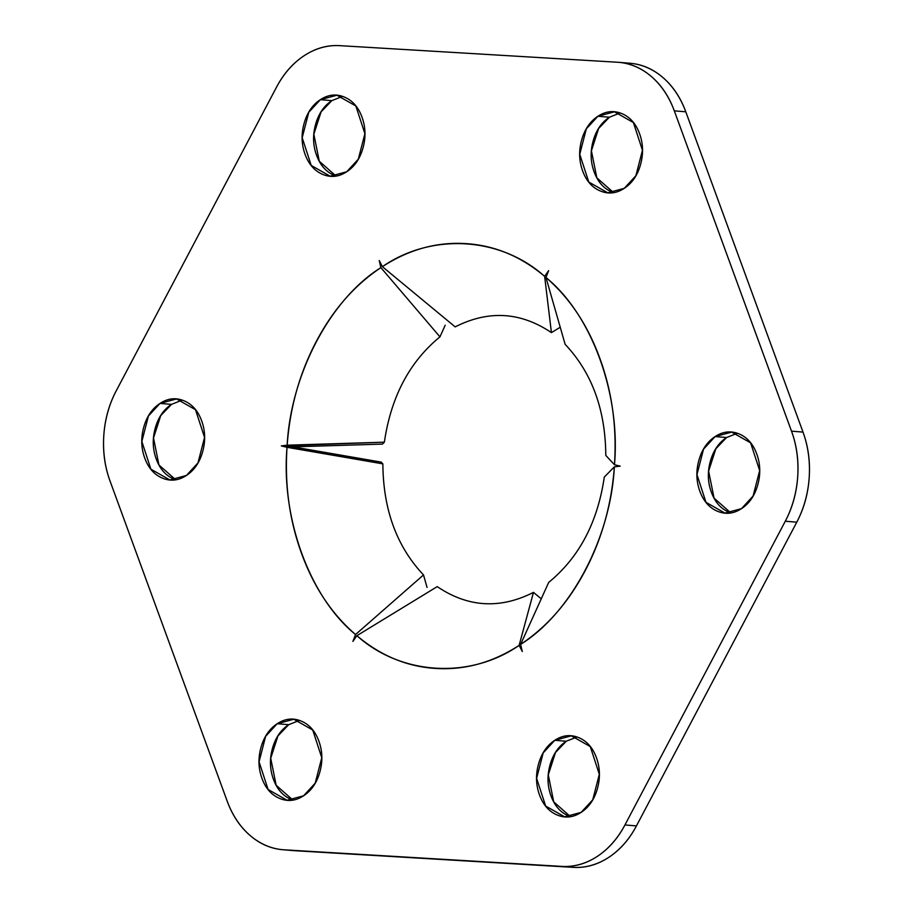 <?xml version="1.0" encoding="UTF-8"?>
<svg xmlns="http://www.w3.org/2000/svg" width="913" height="913" viewBox="0 0 913 913"><rect width="100%" height="100%" fill="white"/><g stroke="black" fill="none" stroke-linecap="round" stroke-linejoin="round"><path stroke-width="1.37" d="M294.043 850.654L284.194 849.82A90.296 69.502 94.7 0 1 282.904 849.729A90.296 69.502 94.7 0 1 227.211 801.203L109.994 480.9A90.296 69.502 94.7 0 1 116.225 390.821L276.559 87.1A90.296 69.502 94.7 0 1 304.234 55.647C315.533 48.241 327.368 44.908 339.762 45.65L617.325 62.232C629.719 62.963 641.006 67.676 651.186 76.361C661.366 85.057 669.069 96.55 674.308 110.85L791.514 431.153C796.752 445.464 798.818 460.654 797.7 476.746C796.593 492.837 792.45 507.662 785.294 521.22L624.949 824.953C617.793 838.511 608.56 848.999 597.273 856.405C585.986 863.812 574.14 867.145 561.746 866.403L284.194 849.82C271.789 849.079 260.502 844.365 250.333 835.68C240.153 826.995 232.438 815.503 227.211 801.203L109.994 480.9C104.755 466.589 102.701 451.399 103.808 435.307C104.927 419.215 109.058 404.391 116.225 390.821L276.559 87.1C283.726 73.531 292.947 63.054 304.234 55.647A90.296 69.502 94.7 0 1 339.762 45.65L617.325 62.232A90.296 69.502 94.7 0 1 618.603 62.324A90.296 69.502 94.7 0 1 674.308 110.85L685.789 111.797C680.562 97.497 672.847 86.005 662.667 77.32C652.498 68.635 641.211 63.921 628.806 63.18M729.008 512.216C720.882 508.826 715.005 502.15 711.353 492.198C707.712 482.258 707.381 471.941 710.36 461.259C713.338 450.577 718.759 442.668 726.611 437.521L715.13 436.562L731.667 432.111L750.623 442.862L759.662 470.583L753.088 496.033L741.504 508.632C749.356 503.485 754.766 495.576 757.744 484.894C760.723 474.212 760.392 463.895 756.751 453.955C753.111 444.003 747.233 437.327 739.096 433.937C730.971 430.537 722.982 431.415 715.13 436.562C707.267 441.721 701.857 449.63 698.879 460.312C695.9 470.982 696.231 481.299 699.872 491.251C703.512 501.203 709.401 507.879 717.527 511.269C725.652 514.658 733.641 513.791 741.504 508.632L724.956 513.095L706.011 502.344L696.961 474.623L703.535 449.162L715.13 436.562L726.611 437.521L715.849 448.751L708.614 471.119L714.057 498.133L730.765 512.878M568.673 815.948C560.548 812.559 554.659 805.882 551.018 795.931C547.378 785.979 547.047 775.662 550.025 764.991C553.004 754.309 558.414 746.4 566.277 741.242L554.784 740.295L571.321 735.832L590.277 746.594L599.316 774.304L592.754 799.765L581.159 812.365C589.011 807.206 594.431 799.297 597.41 788.615C600.389 777.944 600.058 767.628 596.417 757.676C592.777 747.724 586.888 741.059 578.762 737.658C570.625 734.269 562.636 735.148 554.784 740.295C546.933 745.442 541.512 753.362 538.533 764.033C535.554 774.715 535.885 785.032 539.526 794.983C543.167 804.935 549.055 811.6 557.181 815.001C565.307 818.39 573.307 817.512 581.159 812.365L564.622 816.815L545.666 806.065L536.616 778.355L543.189 752.894L554.784 740.295L566.277 741.242L555.503 752.472L548.279 774.852L553.712 801.865L570.42 816.599M291.11 799.366C282.984 795.976 277.096 789.3 273.455 779.348C269.814 769.408 269.483 759.091 272.462 748.409C275.441 737.738 280.862 729.818 288.713 724.671L277.232 723.712L293.769 719.261L312.725 730.012L321.764 757.733L315.19 783.183L303.595 795.782C311.459 790.635 316.868 782.726 319.847 772.044C322.825 761.362 322.494 751.045 318.854 741.105C315.213 731.153 309.336 724.477 301.199 721.087C293.073 717.686 285.084 718.565 277.232 723.712C269.369 728.871 263.96 736.78 260.981 747.462C258.002 758.132 258.333 768.449 261.974 778.401C265.615 788.353 271.503 795.029 279.629 798.419C287.755 801.819 295.744 800.941 303.595 795.782L287.059 800.245L268.102 789.494L259.064 761.773L265.637 736.312L277.232 723.712L288.713 724.671L277.951 735.901L270.716 758.269L276.16 785.283L292.868 800.028M173.904 479.063C165.767 475.673 159.889 468.997 156.249 459.045C152.608 449.105 152.277 438.788 155.256 428.106C158.234 417.424 163.644 409.515 171.496 404.368L160.015 403.409L176.551 398.958L195.508 409.709L204.546 437.43L197.984 462.88L186.389 475.479C194.241 470.332 199.662 462.423 202.64 451.741C205.619 441.059 205.288 430.742 201.647 420.802C197.995 410.85 192.118 404.174 183.992 400.784C175.855 397.383 167.866 398.262 160.015 403.409C152.163 408.568 146.742 416.476 143.763 427.158C140.785 437.829 141.116 448.146 144.756 458.098C148.397 468.049 154.286 474.726 162.411 478.115C170.537 481.505 178.537 480.637 186.389 475.479L169.852 479.941L150.896 469.191L141.846 441.47L148.42 416.008L160.015 403.409L171.496 404.368L160.734 415.598L153.51 437.966L158.942 464.979L175.65 479.724M334.238 175.342C326.112 171.941 320.223 165.276 316.583 155.324C312.942 145.372 312.611 135.056 315.59 124.385C318.569 113.703 323.989 105.794 331.841 100.635L320.36 99.688L336.897 95.226L355.853 105.988L364.892 133.697L358.318 159.159L346.723 171.758C354.586 166.6 359.996 158.691 362.975 148.009C365.953 137.338 365.622 127.021 361.982 117.069C358.341 107.118 352.452 100.441 344.327 97.052C336.201 93.662 328.212 94.541 320.36 99.688C312.497 104.835 307.088 112.756 304.109 123.426C301.13 134.108 301.461 144.425 305.102 154.377C308.742 164.317 314.631 170.993 322.757 174.394C330.883 177.784 338.871 176.905 346.723 171.758L330.186 176.209L311.23 165.458L302.192 137.749L308.765 112.288L320.36 99.688L331.841 100.635L321.079 111.865L313.844 134.245L319.288 161.259L335.995 175.992M611.801 191.913C603.664 188.523 597.787 181.847 594.146 171.895C590.506 161.955 590.175 151.638 593.153 140.956C596.132 130.274 601.541 122.365 609.405 117.218L597.912 116.259L614.449 111.808L633.405 122.559L642.444 150.268L635.882 175.73L624.287 188.329C632.138 183.182 637.559 175.262 640.538 164.591C643.517 153.909 643.186 143.592 639.545 133.652C635.905 123.7 630.016 117.024 621.89 113.634C613.753 110.233 605.764 111.112 597.912 116.259C590.06 121.418 584.64 129.326 581.661 140.009C578.682 150.679 579.013 160.996 582.654 170.948C586.294 180.9 592.183 187.576 600.309 190.965C608.435 194.355 616.435 193.488 624.287 188.329L607.75 192.791L588.794 182.041L579.744 154.32L586.317 128.859L597.912 116.259L609.405 117.218L598.631 128.448L591.407 150.816L596.84 177.83L613.547 192.575M541.295 598.871L533.477 592.377C500.084 609.313 468.004 607.396 437.224 586.625C468.004 607.396 500.084 609.313 533.477 592.377L519.12 645.377L522.304 651.528L520.615 644.395C546.921 626.946 568.434 602.386 585.153 570.705C601.872 539.035 611.596 504.421 614.346 466.863L620.167 466.144L614.483 464.74C616.937 427.158 612.052 391.666 599.83 358.273C587.607 324.868 569.655 297.946 545.974 277.506L548.622 270.647L544.627 276.365C520.775 256.245 494.378 245.312 465.436 243.588C436.494 241.854 408.807 249.557 382.387 266.676L379.215 260.525L380.892 267.646C354.598 285.107 333.085 309.667 316.366 341.336C299.647 373.006 289.912 407.632 287.173 445.19L281.352 445.909L287.024 447.313C284.571 484.894 289.455 520.376 301.678 553.78C313.901 587.185 331.853 614.095 355.545 634.535L352.886 641.405L356.88 635.688C380.732 655.808 407.13 666.741 436.072 668.464C465.014 670.188 492.7 662.496 519.12 645.377L522.304 651.528L520.615 644.395L548.69 582.403C579.139 557.478 597.673 522.373 604.28 477.088C597.673 522.362 579.139 557.466 548.69 582.403L520.615 644.395C570.876 613.274 610.729 537.825 614.346 466.863L620.167 466.144L614.483 464.74L605.787 455.404C605.467 409.709 591.909 372.687 565.136 344.338C591.909 372.687 605.467 409.709 605.787 455.404L614.483 464.74C620.669 393.937 591.544 314.369 545.974 277.506L548.622 270.647L544.627 276.365L551.429 332.629C520.65 311.869 488.569 309.952 455.176 326.888C488.569 309.952 520.65 311.869 551.429 332.629L560.285 327.208M292.833 446.856L381.189 462.104L292.833 446.856L382.433 444.095L292.833 446.856L281.352 445.909L292.833 446.856M427.056 587.447L423.518 574.928C396.733 546.579 383.186 509.557 382.867 463.861C383.186 509.557 396.733 546.579 423.518 574.928L355.545 634.535C309.964 597.684 280.839 518.105 287.024 447.313L382.867 463.861L381.189 462.104M382.433 444.095L384.373 442.177C390.981 396.893 409.515 361.788 439.963 336.863C409.515 361.788 390.981 396.893 384.373 442.177L287.173 445.19C290.791 374.239 330.62 298.779 380.892 267.646L439.963 336.863L445.179 325.233M604.28 477.088L614.346 466.863L604.28 477.088M533.477 592.377L519.12 645.377C469.933 679.466 400.978 675.346 356.88 635.688L437.224 586.625L356.88 635.688L352.886 641.405L355.545 634.535L423.518 574.928M439.963 336.863L380.892 267.646L379.215 260.525L382.387 266.676L455.176 326.888L382.387 266.676C431.575 232.575 500.529 236.695 544.627 276.365L551.429 332.629M565.136 344.338L545.974 277.506L565.136 344.338M294.397 850.676A90.296 69.502 -85.3 0 0 295.675 850.768L573.238 867.35C585.632 868.092 597.467 864.759 608.766 857.353C620.053 849.946 629.274 839.469 636.441 825.9L796.775 522.179C803.942 508.609 808.073 493.785 809.192 477.693C810.299 461.601 808.245 446.411 803.006 432.1L685.789 111.797L803.006 432.1L791.514 431.153L674.308 110.85L685.789 111.797A90.296 69.502 -85.3 0 0 630.096 63.271M577.005 737.008L566.322 741.208M620.132 112.972L609.405 117.218M342.58 96.401L331.841 100.635M182.235 400.122L171.496 404.368M299.453 720.425L288.713 724.671M737.35 433.276L726.611 437.521M384.373 442.177L281.352 445.909L382.867 463.861M636.441 825.9L624.949 824.953L785.294 521.22L796.775 522.179L636.441 825.9L624.949 824.953A90.296 69.502 94.7 0 1 561.746 866.403L573.238 867.35A90.296 69.502 -85.3 0 0 608.766 857.353A90.296 69.502 -85.3 0 0 636.441 825.9M791.514 431.153A90.296 69.502 94.7 0 1 785.294 521.22L796.775 522.179A90.296 69.502 -85.3 0 0 803.006 432.1L791.514 431.153M724.956 513.095L727.341 513.289M564.622 816.815L566.996 817.021M287.059 800.245L289.444 800.439M169.852 479.941L172.226 480.135M330.186 176.209L332.572 176.414M607.75 192.791L610.124 192.985M614.449 111.808L616.218 111.957M336.897 95.226L338.666 95.374M176.551 398.958L178.32 399.107M293.769 719.261L295.538 719.41M571.321 735.832L573.09 735.981M731.667 432.111L733.436 432.26M618.546 62.312L630.038 63.259M282.962 849.741L294.454 850.688"/></g></svg>
